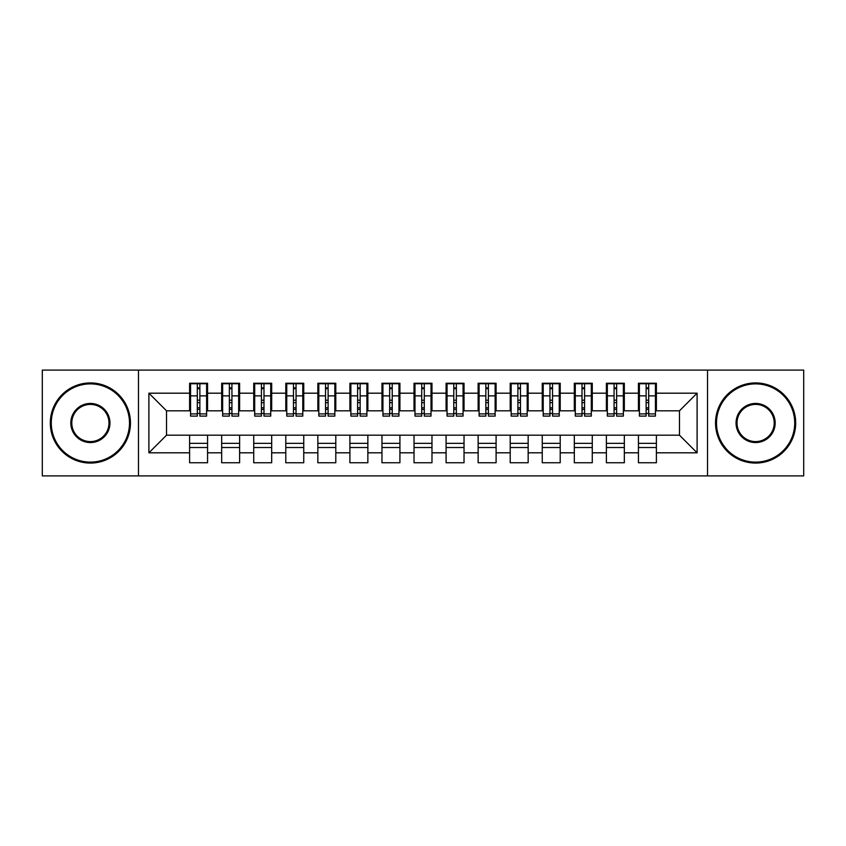 <?xml version="1.0" encoding="UTF-8"?>
<svg xmlns="http://www.w3.org/2000/svg" width="846" height="846" viewBox="0 0 846 846"><rect width="100%" height="100%" fill="white"/><g stroke="black" fill="none" stroke-linecap="round" stroke-linejoin="round"><path stroke-width="1.27" d="M707.52 475.896L803.7 475.896L803.7 370.104L707.52 370.104L707.52 475.896L138.48 475.896L138.48 370.104L42.3 370.104L42.3 475.896L138.48 475.896M646.133 402.643L648.692 402.643L646.133 402.643M656.39 443.357L638.434 443.357M638.434 447.523L656.39 447.523M614.069 402.643L616.639 402.643L614.069 402.643M624.327 443.357L606.381 443.357M606.381 447.523L624.327 447.523M582.016 402.643L584.575 402.643L582.016 402.643M592.274 443.357L574.318 443.357M574.318 447.523L592.274 447.523M549.953 402.643L552.523 402.643L549.953 402.643M560.211 443.357L542.254 443.357M542.254 447.523L560.211 447.523M517.889 402.643L520.459 402.643L517.889 402.643M528.158 443.357L510.201 443.357M510.201 447.523L528.158 447.523M485.837 402.643L488.396 402.643L485.837 402.643M496.094 443.357L478.138 443.357M478.138 447.523L496.094 447.523M453.773 402.643L456.343 402.643L453.773 402.643M464.031 443.357L446.085 443.357M446.085 447.523L464.031 447.523M421.72 402.643L424.28 402.643L421.72 402.643M431.978 443.357L414.022 443.357M414.022 447.523L431.978 447.523M389.657 402.643L392.227 402.643L389.657 402.643M399.915 443.357L381.969 443.357M381.969 447.523L399.915 447.523M357.604 402.643L360.163 402.643L357.604 402.643M367.862 443.357L349.906 443.357M349.906 447.523L367.862 447.523M325.541 402.643L328.111 402.643L325.541 402.643M335.799 443.357L317.842 443.357M317.842 447.523L335.799 447.523M293.477 402.643L296.047 402.643L293.477 402.643M303.746 443.357L285.789 443.357M285.789 447.523L303.746 447.523M261.425 402.643L263.984 402.643L261.425 402.643M271.682 443.357L253.726 443.357M253.726 447.523L271.682 447.523M229.361 402.643L231.931 402.643L229.361 402.643M239.619 443.357L221.673 443.357M221.673 447.523L239.619 447.523M707.52 370.104L138.48 370.104M190.572 410.818L166.525 410.818L148.896 393.189L148.896 452.811L189.61 452.811L189.61 462.751L207.566 462.751L207.566 452.811L221.673 452.811L221.673 462.751L239.619 462.751L239.619 452.811L253.726 452.811L253.726 462.751L271.682 462.751L271.682 452.811L285.789 452.811L285.789 462.751L303.746 462.751L303.746 452.811L317.842 452.811L317.842 462.751L335.799 462.751L335.799 452.811L349.906 452.811L349.906 462.751L367.862 462.751L367.862 452.811L381.969 452.811L381.969 462.751L399.915 462.751L399.915 452.811L414.022 452.811L414.022 462.751L431.978 462.751L431.978 452.811L446.085 452.811L446.085 462.751L464.031 462.751L464.031 452.811L478.138 452.811L478.138 462.751L496.094 462.751L496.094 452.811L510.201 452.811L510.201 462.751L528.158 462.751L528.158 452.811L542.254 452.811L542.254 462.751L560.211 462.751L560.211 452.811L574.318 452.811L574.318 462.751L592.274 462.751L592.274 452.811L606.381 452.811L606.381 462.751L624.327 462.751L624.327 452.811L638.434 452.811L638.434 462.751L656.39 462.751L656.39 435.182L679.475 435.182L679.475 410.818L655.428 410.818M148.896 393.189L189.61 393.189L189.61 410.818M679.475 410.818L697.104 393.189L656.39 393.189L656.39 383.249L638.434 383.249L638.434 393.189L624.327 393.189L624.327 383.249L606.381 383.249L606.381 393.189L592.274 393.189L592.274 383.249L574.318 383.249L574.318 393.189L560.211 393.189L560.211 383.249L542.254 383.249L542.254 393.189L528.158 393.189L528.158 383.249L510.201 383.249L510.201 393.189L496.094 393.189L496.094 383.249L478.138 383.249L478.138 393.189L464.031 393.189L464.031 383.249L446.085 383.249L446.085 393.189L431.978 393.189L431.978 383.249L414.022 383.249L414.022 393.189L399.915 393.189L399.915 383.249L381.969 383.249L381.969 393.189L367.862 393.189L367.862 383.249L349.906 383.249L349.906 393.189L335.799 393.189L335.799 383.249L317.842 383.249L317.842 393.189L303.746 393.189L303.746 383.249L285.789 383.249L285.789 393.189L271.682 393.189L271.682 383.249L253.726 383.249L253.726 393.189L239.619 393.189L239.619 383.249L221.673 383.249L221.673 393.189L207.566 393.189L207.566 383.249L189.61 383.249L189.61 393.189M697.104 393.189L697.104 452.811L656.39 452.811M624.327 452.811L624.327 435.182L656.39 435.182M638.434 452.811L638.434 435.182M656.39 393.189L656.39 410.818M592.274 452.811L592.274 435.182L624.327 435.182M606.381 452.811L606.381 435.182M638.434 393.189L638.434 410.818L623.365 410.818M624.327 393.189L624.327 410.818M560.211 452.811L560.211 435.182L592.274 435.182M574.318 452.811L574.318 435.182M606.381 393.189L606.381 410.818L591.312 410.818M592.274 393.189L592.274 410.818M528.158 452.811L528.158 435.182L560.211 435.182M542.254 452.811L542.254 435.182M574.318 393.189L574.318 410.818L559.248 410.818M560.211 393.189L560.211 410.818M496.094 452.811L496.094 435.182L528.158 435.182M510.201 452.811L510.201 435.182M542.254 393.189L542.254 410.818L527.195 410.818M528.158 393.189L528.158 410.818M464.031 452.811L464.031 435.182L496.094 435.182M478.138 452.811L478.138 435.182M510.201 393.189L510.201 410.818L495.132 410.818M496.094 393.189L496.094 410.818M431.978 452.811L431.978 435.182L464.031 435.182M446.085 452.811L446.085 435.182M478.138 393.189L478.138 410.818L463.069 410.818M464.031 393.189L464.031 410.818M399.915 452.811L399.915 435.182L431.978 435.182M414.022 452.811L414.022 435.182M446.085 393.189L446.085 410.818L431.016 410.818M431.978 393.189L431.978 410.818M367.862 452.811L367.862 435.182L399.915 435.182M381.969 452.811L381.969 435.182M414.022 393.189L414.022 410.818L398.952 410.818M399.915 393.189L399.915 410.818M335.799 452.811L335.799 435.182L367.862 435.182M349.906 452.811L349.906 435.182M381.969 393.189L381.969 410.818L366.9 410.818M367.862 393.189L367.862 410.818M303.746 452.811L303.746 435.182L335.799 435.182M317.842 452.811L317.842 435.182M349.906 393.189L349.906 410.818L334.836 410.818M335.799 393.189L335.799 410.818M271.682 452.811L271.682 435.182L303.746 435.182M285.789 452.811L285.789 435.182M317.842 393.189L317.842 410.818L302.783 410.818M303.746 393.189L303.746 410.818M239.619 452.811L239.619 435.182L271.682 435.182M253.726 452.811L253.726 435.182M285.789 393.189L285.789 410.818L270.72 410.818M271.682 393.189L271.682 410.818M207.566 452.811L207.566 435.182L239.619 435.182M221.673 452.811L221.673 435.182M253.726 393.189L253.726 410.818L238.657 410.818M239.619 393.189L239.619 410.818M197.308 402.643L199.868 402.643L197.308 402.643M207.566 443.357L189.61 443.357M189.61 447.523L207.566 447.523M148.896 452.811L166.525 435.182L207.566 435.182M189.61 452.811L189.61 435.182M221.673 393.189L221.673 410.818L206.604 410.818M207.566 393.189L207.566 410.818M166.525 410.818L166.525 435.182M639.396 410.818L638.434 410.818M607.343 410.818L606.381 410.818M575.28 410.818L574.318 410.818M543.217 410.818L542.254 410.818M511.164 410.818L510.201 410.818M479.1 410.818L478.138 410.818M447.048 410.818L446.085 410.818M414.984 410.818L414.022 410.818M382.931 410.818L381.969 410.818M350.868 410.818L349.906 410.818M318.805 410.818L317.842 410.818M286.752 410.818L285.789 410.818M254.688 410.818L253.726 410.818M222.635 410.818L221.673 410.818M697.104 452.811L679.475 435.182M190.572 383.566L206.604 383.566L190.572 383.566L190.572 416.105L197.308 416.105L197.308 383.693L206.604 383.735L206.604 416.105L199.868 416.105L199.868 383.735M197.308 387.859L199.868 387.859M197.308 413.419L199.868 413.419M199.868 409.39L197.308 409.39M197.308 407.814L199.868 407.814M207.566 398.477L206.604 398.477M207.566 402.643L206.604 402.643M190.572 398.477L189.61 398.477M190.572 402.643L189.61 402.643M222.635 383.566L238.657 383.566L222.635 383.566L222.635 416.105L229.361 416.105L229.361 383.693L238.657 383.735L238.657 416.105L231.931 416.105L231.931 383.735M229.361 387.859L231.931 387.859M229.361 413.419L231.931 413.419M231.931 409.39L229.361 409.39M229.361 407.814L231.931 407.814M239.619 398.477L238.657 398.477M239.619 402.643L238.657 402.643M222.635 398.477L221.673 398.477M222.635 402.643L221.673 402.643M254.688 383.566L270.72 383.566L254.688 383.566L254.688 416.105L261.425 416.105L261.425 383.693L270.72 383.735L270.72 416.105L263.984 416.105L263.984 383.735M261.425 387.859L263.984 387.859M261.425 413.419L263.984 413.419M263.984 409.39L261.425 409.39M261.425 407.814L263.984 407.814M271.682 398.477L270.72 398.477M271.682 402.643L270.72 402.643M254.688 398.477L253.726 398.477M254.688 402.643L253.726 402.643M286.752 383.566L302.783 383.566L286.752 383.566L286.752 416.105L293.477 416.105L293.477 383.693L302.783 383.735L302.783 416.105L296.047 416.105L296.047 383.735M293.477 387.859L296.047 387.859M293.477 413.419L296.047 413.419M296.047 409.39L293.477 409.39M293.477 407.814L296.047 407.814M303.746 398.477L302.783 398.477M303.746 402.643L302.783 402.643M286.752 398.477L285.789 398.477M286.752 402.643L285.789 402.643M318.805 383.566L334.836 383.566L318.805 383.566L318.805 416.105L325.541 416.105L325.541 383.693L334.836 383.735L334.836 416.105L328.111 416.105L328.111 383.735M325.541 387.859L328.111 387.859M325.541 413.419L328.111 413.419M328.111 409.39L325.541 409.39M325.541 407.814L328.111 407.814M335.799 398.477L334.836 398.477M335.799 402.643L334.836 402.643M318.805 398.477L317.842 398.477M318.805 402.643L317.842 402.643M90.385 383.883A39.117 39.117 0 0 0 51.278 423A39.117 39.117 0 0 0 90.385 462.117A39.117 39.117 0 0 0 129.501 423A39.117 39.117 0 0 0 90.385 383.883M90.385 463.069A40.069 40.069 0 0 1 50.316 423A40.069 40.069 0 0 1 90.385 382.931A40.069 40.069 0 0 1 130.464 423A40.069 40.069 0 0 1 90.385 463.069M90.385 403.447A19.553 19.553 0 0 1 109.948 423A19.553 19.553 0 0 1 90.385 442.553A19.553 19.553 0 0 1 70.831 423A19.553 19.553 0 0 1 90.385 403.447M90.385 441.591A18.591 18.591 0 0 0 108.986 423A18.591 18.591 0 0 0 90.385 404.409A18.591 18.591 0 0 0 71.794 423A18.591 18.591 0 0 0 90.385 441.591M755.615 383.883A39.117 39.117 0 0 0 716.499 423A39.117 39.117 0 0 0 755.615 462.117A39.117 39.117 0 0 0 794.722 423A39.117 39.117 0 0 0 755.615 383.883M755.615 463.069A40.069 40.069 0 0 1 715.536 423A40.069 40.069 0 0 1 755.615 382.931A40.069 40.069 0 0 1 795.684 423A40.069 40.069 0 0 1 755.615 463.069M755.615 403.447A19.553 19.553 0 0 1 775.169 423A19.553 19.553 0 0 1 755.615 442.553A19.553 19.553 0 0 1 736.052 423A19.553 19.553 0 0 1 755.615 403.447M755.615 441.591A18.591 18.591 0 0 0 774.206 423A18.591 18.591 0 0 0 755.615 404.409A18.591 18.591 0 0 0 737.014 423A18.591 18.591 0 0 0 755.615 441.591M350.868 383.566L366.9 383.566L350.868 383.566L350.868 416.105L357.604 416.105L357.604 383.693L366.9 383.735L366.9 416.105L360.163 416.105L360.163 383.735M357.604 387.859L360.163 387.859M357.604 413.419L360.163 413.419M360.163 409.39L357.604 409.39M357.604 407.814L360.163 407.814M367.862 398.477L366.9 398.477M367.862 402.643L366.9 402.643M350.868 398.477L349.906 398.477M350.868 402.643L349.906 402.643M382.931 383.566L398.952 383.566L382.931 383.566L382.931 416.105L389.657 416.105L389.657 383.693L398.952 383.735L398.952 416.105L392.227 416.105L392.227 383.735M389.657 387.859L392.227 387.859M389.657 413.419L392.227 413.419M392.227 409.39L389.657 409.39M389.657 407.814L392.227 407.814M399.915 398.477L398.952 398.477M399.915 402.643L398.952 402.643M382.931 398.477L381.969 398.477M382.931 402.643L381.969 402.643M414.984 383.566L431.016 383.566L414.984 383.566L414.984 416.105L421.72 416.105L421.72 383.693L431.016 383.735L431.016 416.105L424.28 416.105L424.28 383.735M421.72 387.859L424.28 387.859M421.72 413.419L424.28 413.419M424.28 409.39L421.72 409.39M421.72 407.814L424.28 407.814M431.978 398.477L431.016 398.477M431.978 402.643L431.016 402.643M414.984 398.477L414.022 398.477M414.984 402.643L414.022 402.643M447.048 383.566L463.069 383.566L447.048 383.566L447.048 416.105L453.773 416.105L453.773 383.693L463.069 383.735L463.069 416.105L456.343 416.105L456.343 383.735M453.773 387.859L456.343 387.859M453.773 413.419L456.343 413.419M456.343 409.39L453.773 409.39M453.773 407.814L456.343 407.814M464.031 398.477L463.069 398.477M464.031 402.643L463.069 402.643M447.048 398.477L446.085 398.477M447.048 402.643L446.085 402.643M479.1 383.566L495.132 383.566L479.1 383.566L479.1 416.105L485.837 416.105L485.837 383.693L495.132 383.735L495.132 416.105L488.396 416.105L488.396 383.735M485.837 387.859L488.396 387.859M485.837 413.419L488.396 413.419M488.396 409.39L485.837 409.39M485.837 407.814L488.396 407.814M496.094 398.477L495.132 398.477M496.094 402.643L495.132 402.643M479.1 398.477L478.138 398.477M479.1 402.643L478.138 402.643M511.164 383.566L527.195 383.566L511.164 383.566L511.164 416.105L517.889 416.105L517.889 383.693L527.195 383.735L527.195 416.105L520.459 416.105L520.459 383.735M517.889 387.859L520.459 387.859M517.889 413.419L520.459 413.419M520.459 409.39L517.889 409.39M517.889 407.814L520.459 407.814M528.158 398.477L527.195 398.477M528.158 402.643L527.195 402.643M511.164 398.477L510.201 398.477M511.164 402.643L510.201 402.643M543.217 383.566L559.248 383.566L543.217 383.566L543.217 416.105L549.953 416.105L549.953 383.693L559.248 383.735L559.248 416.105L552.523 416.105L552.523 383.735M549.953 387.859L552.523 387.859M549.953 413.419L552.523 413.419M552.523 409.39L549.953 409.39M549.953 407.814L552.523 407.814M560.211 398.477L559.248 398.477M560.211 402.643L559.248 402.643M543.217 398.477L542.254 398.477M543.217 402.643L542.254 402.643M575.28 383.566L591.312 383.566L575.28 383.566L575.28 416.105L582.016 416.105L582.016 383.693L591.312 383.735L591.312 416.105L584.575 416.105L584.575 383.735M582.016 387.859L584.575 387.859M582.016 413.419L584.575 413.419M584.575 409.39L582.016 409.39M582.016 407.814L584.575 407.814M592.274 398.477L591.312 398.477M592.274 402.643L591.312 402.643M575.28 398.477L574.318 398.477M575.28 402.643L574.318 402.643M607.343 383.566L623.365 383.566L607.343 383.566L607.343 416.105L614.069 416.105L614.069 383.693L623.365 383.735L623.365 416.105L616.639 416.105L616.639 383.735M614.069 387.859L616.639 387.859M614.069 413.419L616.639 413.419M616.639 409.39L614.069 409.39M614.069 407.814L616.639 407.814M624.327 398.477L623.365 398.477M624.327 402.643L623.365 402.643M607.343 398.477L606.381 398.477M607.343 402.643L606.381 402.643M639.396 383.566L655.428 383.566L639.396 383.566L639.396 416.105L646.133 416.105L646.133 383.693L655.428 383.735L655.428 416.105L648.692 416.105L648.692 383.735M646.133 387.859L648.692 387.859M646.133 413.419L648.692 413.419M648.692 409.39L646.133 409.39M646.133 407.814L648.692 407.814M656.39 398.477L655.428 398.477M656.39 402.643L655.428 402.643M639.396 398.477L638.434 398.477M639.396 402.643L638.434 402.643M190.572 383.735L197.308 383.735M199.868 413.906L206.604 413.906M199.868 395.865L206.604 395.865M190.572 413.906L197.308 413.906M190.572 395.865L197.308 395.865M197.308 400.2L199.868 400.2M197.308 388.705L199.868 388.705M222.635 383.735L229.361 383.735M231.931 413.906L238.657 413.906M231.931 395.865L238.657 395.865M222.635 413.906L229.361 413.906M222.635 395.865L229.361 395.865M229.361 400.2L231.931 400.2M229.361 388.705L231.931 388.705M254.688 383.735L261.425 383.735M263.984 413.906L270.72 413.906M263.984 395.865L270.72 395.865M254.688 413.906L261.425 413.906M254.688 395.865L261.425 395.865M261.425 400.2L263.984 400.2M261.425 388.705L263.984 388.705M286.752 383.735L293.477 383.735M296.047 413.906L302.783 413.906M296.047 395.865L302.783 395.865M286.752 413.906L293.477 413.906M286.752 395.865L293.477 395.865M293.477 400.2L296.047 400.2M293.477 388.705L296.047 388.705M318.805 383.735L325.541 383.735M328.111 413.906L334.836 413.906M328.111 395.865L334.836 395.865M318.805 413.906L325.541 413.906M318.805 395.865L325.541 395.865M325.541 400.2L328.111 400.2M325.541 388.705L328.111 388.705M350.868 383.735L357.604 383.735M360.163 413.906L366.9 413.906M360.163 395.865L366.9 395.865M350.868 413.906L357.604 413.906M350.868 395.865L357.604 395.865M357.604 400.2L360.163 400.2M357.604 388.705L360.163 388.705M382.931 383.735L389.657 383.735M392.227 413.906L398.952 413.906M392.227 395.865L398.952 395.865M382.931 413.906L389.657 413.906M382.931 395.865L389.657 395.865M389.657 400.2L392.227 400.2M389.657 388.705L392.227 388.705M414.984 383.735L421.72 383.735M424.28 413.906L431.016 413.906M424.28 395.865L431.016 395.865M414.984 413.906L421.72 413.906M414.984 395.865L421.72 395.865M421.72 400.2L424.28 400.2M421.72 388.705L424.28 388.705M447.048 383.735L453.773 383.735M456.343 413.906L463.069 413.906M456.343 395.865L463.069 395.865M447.048 413.906L453.773 413.906M447.048 395.865L453.773 395.865M453.773 400.2L456.343 400.2M453.773 388.705L456.343 388.705M479.1 383.735L485.837 383.735M488.396 413.906L495.132 413.906M488.396 395.865L495.132 395.865M479.1 413.906L485.837 413.906M479.1 395.865L485.837 395.865M485.837 400.2L488.396 400.2M485.837 388.705L488.396 388.705M511.164 383.735L517.889 383.735M520.459 413.906L527.195 413.906M520.459 395.865L527.195 395.865M511.164 413.906L517.889 413.906M511.164 395.865L517.889 395.865M517.889 400.2L520.459 400.2M517.889 388.705L520.459 388.705M543.217 383.735L549.953 383.735M552.523 413.906L559.248 413.906M552.523 395.865L559.248 395.865M543.217 413.906L549.953 413.906M543.217 395.865L549.953 395.865M549.953 400.2L552.523 400.2M549.953 388.705L552.523 388.705M575.28 383.735L582.016 383.735M584.575 413.906L591.312 413.906M584.575 395.865L591.312 395.865M575.28 413.906L582.016 413.906M575.28 395.865L582.016 395.865M582.016 400.2L584.575 400.2M582.016 388.705L584.575 388.705M607.343 383.735L614.069 383.735M616.639 413.906L623.365 413.906M616.639 395.865L623.365 395.865M607.343 413.906L614.069 413.906M607.343 395.865L614.069 395.865M614.069 400.2L616.639 400.2M614.069 388.705L616.639 388.705M639.396 383.735L646.133 383.735M648.692 413.906L655.428 413.906M648.692 395.865L655.428 395.865M639.396 413.906L646.133 413.906M639.396 395.865L646.133 395.865M646.133 400.2L648.692 400.2M646.133 388.705L648.692 388.705"/></g></svg>
